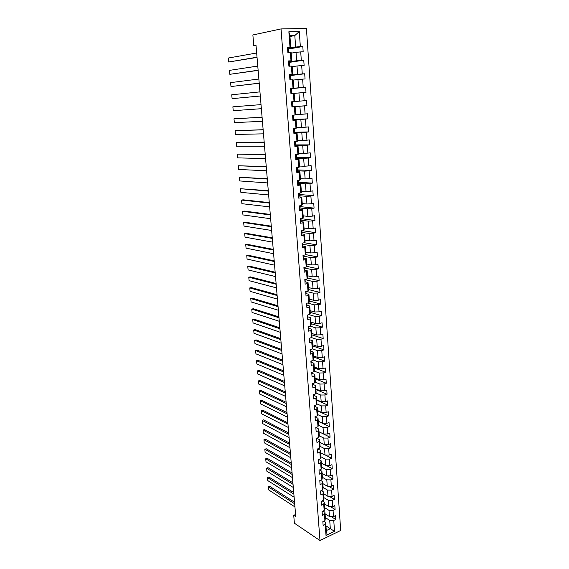 <?xml version="1.0" encoding="UTF-8"?>
<svg xmlns="http://www.w3.org/2000/svg" width="569" height="569" viewBox="0 0 569 569"><rect width="100%" height="100%" fill="white"/><g stroke="black" fill="none" stroke-linecap="round" stroke-linejoin="round"><path stroke-width="0.85" d="M340.689 530.479L306.428 28.45L281.043 28.927L319.991 540.55L340.689 530.479M289.955 36.508L294.813 35.555L289.891 35.676L290.745 47.227L287.466 47.063L287.864 52.412L290.375 52.312L291.008 60.812L288.504 60.933L288.896 66.232L291.392 66.104L292.018 74.532L289.529 74.681L289.92 79.937L292.402 79.774L293.021 88.131L290.546 88.309L290.93 93.522L293.405 93.33L294.017 101.616L291.548 101.823L291.94 106.993L294.393 106.773L294.998 114.988L292.551 115.223L292.935 120.344L295.382 120.102L295.98 128.245L293.54 128.509L293.917 133.587L296.357 133.31L296.947 141.389L294.522 141.681L294.898 146.717L297.317 146.418L297.914 154.427L295.496 154.74L295.866 159.74L298.277 159.412L298.867 167.35L296.463 167.691L296.833 172.649L299.23 172.293L299.813 180.167L297.423 180.537L297.786 185.451L300.169 185.074L300.745 192.884L298.369 193.275L298.732 198.147L301.108 197.742L301.677 205.487L299.308 205.914L299.671 210.743L302.032 210.31L302.601 217.991L300.247 218.439L300.603 223.233L302.95 222.778L303.512 230.395L301.172 230.865L301.527 235.616L303.867 235.139L304.422 242.693L302.089 243.191L302.445 247.906L304.771 247.401L305.325 254.898L303 255.417L303.348 260.09L305.667 259.564L306.214 266.996L303.903 267.537L304.251 272.174L306.556 271.626L307.104 279.002L304.806 279.564L305.148 284.166L307.438 283.597L307.978 290.915L305.695 291.499L306.03 296.058L308.313 295.467L308.853 302.722L306.577 303.334L306.911 307.857L309.18 307.246L309.714 314.444L307.452 315.077L307.786 319.565L310.048 318.925L310.574 326.073L308.32 326.72L308.654 331.179L310.902 330.518L311.421 337.609L309.18 338.278L309.508 342.694L311.748 342.019L312.267 349.046L310.034 349.743L310.361 354.124L312.587 353.427L313.106 360.405L310.88 361.116L311.207 365.469L313.427 364.75L313.939 371.671L311.727 372.403L312.047 376.721L314.252 375.981L314.764 382.845L312.559 383.598L312.879 387.88L315.077 387.126L315.582 393.94L313.391 394.708L313.704 398.961L315.895 398.179L316.392 404.943L314.209 405.733L314.522 409.95L316.698 409.154L317.196 415.868L315.027 416.672L315.34 420.861L317.502 420.043L317.993 426.707L315.838 427.532L316.144 431.686L318.299 430.854L318.789 437.461L316.634 438.301L316.947 442.426L319.095 441.572L319.579 448.13L317.438 448.998L317.737 453.088L319.878 452.22L320.361 458.728L318.227 459.603L318.526 463.664L320.66 462.782L321.136 469.24L319.01 470.136L319.309 474.162L321.428 473.259L321.905 479.674L319.792 480.585L320.091 484.582L322.196 483.664L322.666 490.03L320.56 490.962L320.859 494.93L322.957 493.992L323.427 500.307L321.329 501.253L321.627 505.194L323.718 504.241L324.181 510.514L322.09 511.474L322.381 515.386L324.465 514.419L324.927 520.642L322.851 521.617L323.135 525.5L325.212 524.511L326.016 535.436L334.522 531.311L330.319 528.679L329.721 520.379L325.333 517.605M289.984 46.971L288.86 31.757L299.28 31.53L300.34 46.608L302.8 46.523L288.611 49.005M334.522 531.311L333.761 520.457L335.795 519.497L335.525 515.649L333.491 516.609L333.05 510.429L335.091 509.475L334.821 505.606L332.78 506.545L332.339 500.315L334.387 499.383L334.117 495.485L332.061 496.41L331.62 490.137L333.683 489.219L333.406 485.286L331.343 486.196L330.895 479.873L332.965 478.977L332.687 475.015L330.617 475.912L330.169 469.539L332.246 468.657L331.969 464.667L329.885 465.549L329.437 459.126L331.521 458.258L331.243 454.24L329.152 455.1L328.697 448.635L330.788 447.789L330.511 443.735L328.405 444.581L327.95 438.066L330.056 437.234L329.771 433.151L327.659 433.983L327.196 427.419L329.316 426.601L329.024 422.49L326.905 423.3L326.442 416.686L328.562 415.889L328.277 411.75L326.151 412.539L325.681 405.875L327.815 405.092L327.524 400.917L325.383 401.693L324.913 394.978L327.054 394.217L326.762 390.007L324.615 390.768L324.138 383.997L326.286 383.257L325.994 379.018L323.839 379.751L323.356 372.93L325.518 372.211L325.219 367.937L323.057 368.655L322.566 361.784L324.743 361.08L324.444 356.777L322.267 357.474L321.777 350.547L323.96 349.864L323.654 345.525L321.471 346.201L320.98 339.224L323.171 338.555L322.865 334.181L320.667 334.842L320.176 327.808L322.374 327.161L322.068 322.758L319.863 323.391L319.358 316.3L321.577 315.681L321.265 311.236L319.045 311.855L318.54 304.707L320.767 304.102L320.454 299.628L318.227 300.226L317.722 293.021L319.956 292.438L319.643 287.928L317.402 288.497L316.89 281.242L319.131 280.681L318.818 276.136L316.57 276.683L316.051 269.365L318.306 268.831L317.986 264.244L315.731 264.77L315.205 257.394L317.474 256.882L317.153 252.259L314.877 252.764L314.358 245.331L316.634 244.841L316.307 240.182L314.024 240.666L313.498 233.162L315.788 232.7L315.461 227.998L313.163 228.461L312.637 220.9L314.934 220.459L314.6 215.722L312.296 216.156L311.762 208.538L314.074 208.119L313.739 203.346L311.428 203.759L310.88 196.077L313.206 195.679L312.872 190.864L310.546 191.255L309.998 183.51L312.331 183.133L311.99 178.282L309.657 178.645L309.102 170.835L311.449 170.487L311.108 165.6L308.754 165.935L308.199 158.061L310.56 157.741L310.212 152.805L307.85 153.118L307.296 145.173L309.664 144.882L309.316 139.91L306.94 140.194L306.378 132.186L308.761 131.916L308.405 126.901L306.022 127.157L305.453 119.085L307.843 118.843L307.495 113.786L305.098 114.02L304.522 105.877L306.926 105.663L306.57 100.564L304.159 100.763L303.583 92.555L306.001 92.37L305.638 87.228L303.22 87.398L302.637 79.119L305.062 78.963L304.7 73.771L302.267 73.92L301.677 65.563L304.123 65.435L303.754 60.207L301.307 60.321L300.717 51.9L303.17 51.8L302.8 46.523M295.588 514.49L293.725 515.336L295.773 516.702L256.029 45.399L253.795 45.833L256.057 45.755M290.375 52.312L291.129 52.533L291.755 60.983L288.54 61.473M291.179 53.145L296.022 52.341L296.627 60.755L288.846 61.929M291.755 60.983L291.008 60.812M300.717 51.9L296.022 52.341M301.307 60.321L296.627 60.755M291.392 66.104L292.139 66.246L292.758 74.617L289.557 75.03M292.174 66.673L297.004 65.99L297.601 74.333L289.578 75.35L289.699 77.021M292.758 74.617L292.018 74.532M301.677 65.563L297.004 65.99M302.267 73.92L297.601 74.333M292.402 79.774L293.142 79.831L293.753 88.138L290.553 88.472M293.156 80.087L297.978 79.525L298.576 87.797L290.567 88.615M293.753 88.138L293.021 88.131M302.637 79.119L297.978 79.525M303.22 87.398L298.576 87.797M293.405 93.33L294.13 93.309L294.735 101.545L299.536 101.14L298.945 92.939L294.137 93.387M294.735 101.545L294.017 101.616M303.583 92.555L298.945 92.939M304.159 100.763L299.536 101.14M294.998 114.988L295.716 114.838L295.112 106.673L291.933 106.894M291.925 106.801L299.899 106.247L300.489 114.383L295.702 114.646M295.112 106.673L294.393 106.773M304.522 105.877L299.899 106.247M305.098 114.02L300.489 114.383M295.98 128.245L296.684 128.018L296.086 119.917L292.914 120.066M292.893 119.81L300.852 119.44L301.435 127.506L296.655 127.655M296.086 119.917L295.382 120.102M305.453 119.085L300.852 119.44M306.022 127.157L301.435 127.506M296.947 141.389L297.644 141.091L297.054 133.061L293.889 133.125M294.116 132.705L301.79 132.527L302.367 140.522L297.608 140.564M297.054 133.061L296.357 133.31M306.378 132.186L301.79 132.527M306.94 140.194L302.367 140.522M297.914 154.427L298.597 154.05L298.014 146.084L294.849 146.084M295.069 145.5L302.729 145.5L303.298 153.431L298.547 153.367M298.014 146.084L297.317 146.418M307.296 145.173L302.729 145.5M307.85 153.118L303.298 153.431M298.867 167.35L299.543 166.902L298.96 159.007L295.809 158.929M296.015 158.196L303.654 158.367L304.223 166.233L299.479 166.063M298.96 159.007L298.277 159.412M308.199 158.061L303.654 158.367M308.754 165.935L304.223 166.233M299.813 180.167L300.482 179.648L299.906 171.817L296.762 171.667M296.954 170.785L304.571 171.127L305.133 178.929L300.404 178.652M299.906 171.817L299.23 172.293M309.102 170.835L304.571 171.127M309.657 178.645L305.133 178.929M300.745 192.884L301.406 192.294L300.837 184.527L297.701 184.306M297.879 183.275L305.482 183.787L306.044 191.525L301.328 191.141M300.837 184.527L300.169 185.074M309.998 183.51L305.482 183.787M310.546 191.255L306.044 191.525M301.677 205.487L302.331 204.826L301.762 197.123L298.633 196.838M298.803 195.658L306.385 196.341L306.94 204.008L302.239 203.531M301.762 197.123L301.108 197.742M310.88 196.077L306.385 196.341M311.428 203.759L306.94 204.008M302.601 217.991L303.249 217.266L302.687 209.627L299.564 209.271M299.721 207.948L307.281 208.787L307.836 216.398L303.142 215.815M302.687 209.627L302.032 210.31M311.762 208.538L307.281 208.787M312.296 216.156L307.836 216.398M303.512 230.395L304.152 229.599L303.597 222.017L300.539 221.604M300.624 220.139L308.17 221.135L308.718 228.688L304.038 228.005M303.597 222.017L302.95 222.778M312.637 220.9L308.17 221.135M313.163 228.461L308.718 228.688M304.422 242.693L305.055 241.832L304.5 234.314L301.513 233.852M301.286 232.415L309.052 233.382L309.593 240.872L304.927 240.097M304.5 234.314L303.867 235.139M313.498 233.162L309.052 233.382M314.024 240.666L309.593 240.872M305.325 254.898L305.944 253.966L305.397 246.512L302.466 245.993M302.374 244.215L309.927 245.538L310.468 252.963L305.809 252.088M305.397 246.512L304.771 247.401M314.358 245.331L309.927 245.538M314.877 252.764L310.468 252.963M306.214 266.996L306.833 266.007L306.286 258.611L303.391 258.034M303.22 256.107L310.795 257.586L311.328 264.955L306.684 263.995M306.286 258.611L305.667 259.564M315.205 257.394L310.795 257.586M315.731 264.77L311.328 264.955M307.104 279.002L307.708 277.949L307.168 270.609L304.308 269.983M304.066 267.907L311.663 269.542L312.189 276.854L307.552 275.794M307.168 270.609L306.556 271.626M316.051 269.365L311.663 269.542M316.57 276.683L312.189 276.854M307.978 290.915L308.583 289.792L308.042 282.516L305.204 281.833M304.877 280.574L304.906 279.607L312.516 281.406L313.035 288.661L308.412 287.509M308.042 282.516L307.438 283.597M316.89 281.242L312.516 281.406M317.402 288.497L313.035 288.661M308.853 302.722L309.444 301.549L308.91 294.329L306.094 293.59M306.257 291.356L313.363 293.17L313.882 300.368L309.266 299.13M308.91 294.329L308.313 295.467M317.722 293.021L313.363 293.17M318.227 300.226L313.882 300.368M309.714 314.444L310.304 313.206L309.778 306.044L306.961 305.254M307.665 303.042L314.202 304.849L314.714 311.983L310.112 310.66M309.778 306.044L309.18 307.246M318.54 304.707L314.202 304.849M319.045 311.855L314.714 311.983M310.574 326.073L311.151 324.771L310.631 317.666L307.829 316.826L307.722 315.439L307.601 317.111M308.995 314.643L315.034 316.428L315.546 323.512L310.959 322.097M310.631 317.666L310.048 318.925M319.358 316.3L315.034 316.428M319.863 323.391L315.546 323.512M311.421 337.609L311.997 336.251L311.478 329.202L308.683 328.306L308.583 326.955M310.269 326.158L315.859 327.922L316.371 334.949L311.791 333.448M311.478 329.202L310.902 330.518M320.176 327.808L315.859 327.922M320.667 334.842L316.371 334.949M312.267 349.046L312.836 347.638L312.317 340.639L309.536 339.721L309.429 338.363L309.529 339.7M311.442 337.566L316.684 339.323L317.189 346.293L312.616 344.714M312.317 340.639L311.748 342.019M320.98 339.224L316.684 339.323M321.471 346.201L317.189 346.293M313.106 360.405L313.661 358.939L313.156 351.991L310.375 350.995M312.36 348.818L317.495 350.639L317.993 357.552L313.441 355.888M313.156 351.991L312.587 353.427M321.777 350.547L317.495 350.639M322.267 357.474L317.993 357.552M313.939 371.671L314.486 370.149L313.981 363.257L311.207 362.211M313.263 359.985L318.306 361.863L318.804 368.726L314.259 366.984M313.981 363.257L313.427 364.75M322.566 361.784L318.306 361.863M323.057 368.655L318.804 368.726M314.764 382.845L315.304 381.273L314.806 374.438L312.04 373.342M314.159 371.066L319.109 373.001L319.6 379.815L315.062 377.987M314.806 374.438L314.252 375.981M323.356 372.93L319.109 373.001M323.839 379.751L319.6 379.815M315.582 393.94L316.115 392.311L315.617 385.526L312.858 384.381M315.034 382.062L319.906 384.054L320.39 390.811L315.866 388.911M315.617 385.526L315.077 387.126M324.138 383.997L319.906 384.054M324.615 390.768L320.39 390.811M316.392 404.943L316.926 403.265L316.428 396.529L313.675 395.341M315.902 392.973L320.696 395.021L321.179 401.728L316.663 399.751M316.428 396.529L315.895 398.179M324.913 394.978L320.696 395.021M325.383 401.693L321.179 401.728M317.196 415.868L317.722 414.132L317.232 407.454L314.486 406.216M316.755 403.805L321.478 405.903L321.954 412.561L317.459 410.512M317.232 407.454L316.698 409.154M325.681 405.875L321.478 405.903M326.151 412.539L321.954 412.561M317.993 426.707L318.519 424.922L318.028 418.293L315.29 417.006M317.594 414.552L322.253 416.707L322.73 423.315L318.242 421.188M318.028 418.293L317.502 420.043M326.442 416.686L322.253 416.707M326.905 423.3L322.73 423.315M318.789 437.461L319.301 435.626L318.818 429.047L316.087 427.717M318.427 425.214L323.028 427.426L323.498 433.983L319.024 431.786L330.056 437.234M318.818 429.047L318.299 430.854M327.196 427.419L323.028 427.426M327.659 433.983L323.498 433.983M319.579 448.13L320.084 446.252L319.607 439.723L316.876 438.343M319.252 435.804L323.797 438.066L324.259 444.574L319.792 442.298M319.607 439.723L319.095 441.572M327.95 438.066L323.797 438.066M328.405 444.581L324.259 444.574M320.361 458.728L320.859 456.793L320.383 450.314L317.673 448.898L317.474 449.546M320.07 446.316L324.55 448.628L325.02 455.086L320.56 452.739M320.383 450.314L319.878 452.22M328.697 448.635L324.55 448.628M329.152 455.1L325.02 455.086M321.136 469.24L321.627 467.263L321.158 460.826L318.604 459.453M320.859 456.736L325.312 459.112L325.767 465.52L321.321 463.102M321.158 460.826L320.66 462.782M329.437 459.126L325.312 459.112M329.885 465.549L325.767 465.52M321.905 479.674L322.395 477.647L321.926 471.267L319.515 469.923M321.613 467.071L326.058 469.51L326.514 475.876L322.082 473.387M321.926 471.267L321.428 473.259M330.169 469.539L326.058 469.51M330.617 475.912L326.514 475.876M322.666 490.03L323.149 487.96L322.687 481.623L320.411 480.314M322.367 477.327L326.798 479.838L327.253 486.154L322.829 483.6M322.687 481.623L322.196 483.664M330.895 479.873L326.798 479.838M331.343 486.196L327.253 486.154M323.427 500.307L323.903 498.188L323.441 491.901L321.3 490.634M323.121 487.505L327.538 490.087L327.993 496.353L323.576 493.736M323.441 491.901L322.957 493.992M331.62 490.137L327.538 490.087M332.061 496.41L327.993 496.353M324.181 510.514L324.65 508.352L324.195 502.107L322.168 500.876M323.861 497.612L328.27 500.258L328.718 506.481L324.316 503.793M324.195 502.107L323.718 504.241M332.339 500.315L328.27 500.258M332.78 506.545L328.718 506.481M324.927 520.642L325.39 518.43L324.935 512.235L323.028 511.04M324.6 507.648L328.996 510.357L329.444 516.531L325.048 513.786M324.935 512.235L324.465 514.419M333.05 510.429L328.996 510.357M333.491 516.609L329.444 516.531M326.016 535.436L326.286 530.614L325.674 522.292L323.868 521.133M325.937 525.848L330.319 528.679L326.286 530.614M325.674 522.292L325.212 524.511M333.761 520.457L329.721 520.379M253.795 45.833L252.871 34.965L281.043 28.927M293.725 515.336L294.393 523.203L319.991 540.55M290.745 47.227L287.523 47.803M287.843 48.429L295.638 47.056L294.813 35.555L299.28 31.53M289.891 35.676L288.86 31.757M300.34 46.608L295.638 47.056M335.795 519.497L331.101 516.567M335.091 509.475L330.212 506.502M334.387 499.383L329.302 496.374M333.683 489.219L328.377 486.168M332.965 478.977L327.438 475.883M332.246 468.657L326.478 465.52M331.521 458.258L325.489 455.086M330.788 447.789L324.486 444.574M329.316 426.601L318.256 421.352M328.562 415.889L317.481 410.818M327.815 405.092L316.698 400.213M327.054 394.217L315.916 389.523M326.286 383.257L315.119 378.748M325.518 372.211L314.323 367.894M324.743 361.08L313.519 356.962M323.96 349.864L312.708 345.945M323.171 338.555L311.89 334.842M322.374 327.161L311.072 323.654M321.577 315.681L310.24 312.381M320.767 304.102L309.408 301.015M319.956 292.438L308.562 289.564M319.131 280.681L307.665 278.021M318.306 268.831L306.62 266.349M317.474 256.882L305.532 254.592M303.014 242.991L302.345 243.24M316.634 244.841L304.294 242.721M302.103 230.68L302.139 231.185L301.449 231.327M315.788 232.7L302.231 230.651M301.179 218.261L301.25 219.179L300.375 219.342M314.934 220.459L301.214 218.674M300.254 205.743L300.347 207.08L299.543 207.223M314.074 208.119L300.318 206.625M299.315 193.119L299.443 194.883L298.718 195.003M313.206 195.679L299.415 194.477M298.369 180.394L298.533 182.585L297.836 182.692M312.331 183.133L298.505 182.229M297.416 167.556L297.608 170.188L296.918 170.287M311.449 170.487L297.587 169.889M296.456 154.619L296.684 157.691L295.987 157.784M310.56 157.741L296.662 157.442M295.489 141.567L295.745 145.095L295.048 145.18M309.664 144.882L295.731 144.896M294.507 128.402L294.806 132.392L294.102 132.47M308.761 131.916L294.792 132.25M293.526 115.13L293.853 119.582L293.142 119.668L292.758 117.975M307.843 118.843L293.846 119.497M292.53 101.744L292.893 106.673L291.918 106.759M306.926 105.663L292.893 106.645M291.911 93.444L291.556 88.615L290.574 88.686M305.638 87.228L291.556 88.664M290.908 79.873L290.574 75.449L289.856 75.492M304.7 73.771L290.588 75.556M289.891 66.182L289.593 62.17L288.867 62.206M303.754 60.207L289.607 62.334M288.867 52.369L288.597 48.778L287.871 48.806M294.948 506.929L268.625 489.881L268.348 486.908L269.706 486.339L268.319 486.872L294.685 503.828M294.55 502.242L269.706 486.339M268.625 489.881L268.319 486.872M294.13 497.235L267.757 480.585L267.48 477.597L268.838 477.035L267.451 477.576L293.867 494.112M293.739 492.555L268.838 477.035M267.757 480.585L267.451 477.576M293.305 487.477L266.882 471.232L266.605 468.223L267.971 467.675L266.577 468.216L293.042 484.333M292.914 482.804L267.971 467.675M266.882 471.232L266.577 468.216M292.48 477.64L266.007 461.815L265.723 458.785L267.096 458.244L265.695 458.792L292.21 474.475M292.089 472.988L267.096 458.244M266.007 461.815L265.695 458.792M291.641 467.739L265.118 452.334L264.834 449.282L266.214 448.749L291.25 463.095M291.378 464.553L264.834 449.282L265.118 452.334M319.038 470.471L319.237 470.037M290.802 457.768L264.229 442.789L263.945 439.709L265.325 439.19L290.41 453.137M290.531 454.56L263.945 439.709L264.229 442.789M318.256 460.044L318.455 459.56M289.955 447.725L263.333 433.173L263.042 430.079L264.436 429.567L289.564 443.102M289.685 444.489L263.042 430.079L263.333 433.173M289.102 437.604L262.43 423.492L262.138 420.377L263.532 419.879L288.711 433.002M288.824 434.346L262.138 420.377L262.43 423.492M316.684 438.969L316.89 438.514M288.241 427.419L261.52 413.748L261.228 410.612L262.629 410.121L287.857 422.824M287.964 424.133L261.228 410.612L261.52 413.748M315.895 428.315L316.101 427.888M287.381 417.155L260.602 403.94L260.31 400.775L261.719 400.299L286.989 412.575M287.096 413.848L260.31 400.775L260.602 403.94M315.091 417.575L315.297 417.141M286.506 406.814L259.684 394.054L259.386 390.875L260.794 390.405L286.122 402.247M286.221 403.485L259.386 390.875L259.684 394.054M314.287 406.75L314.493 406.33M285.624 396.401L258.753 384.111L258.454 380.903L259.869 380.448L285.24 391.849M285.346 393.044L258.454 380.903L258.753 384.111M313.469 395.846L313.619 394.63L313.683 395.441M284.742 385.903L257.814 374.089L257.515 370.86L258.938 370.412L284.358 381.365M284.457 382.524L257.515 370.86L257.814 374.089M312.651 384.857L312.794 383.52L312.865 384.466M283.853 375.334L256.875 363.996L256.569 360.753L258.006 360.312L283.469 370.81M283.561 371.934L256.569 360.753L256.875 363.996M311.826 373.783L311.961 372.325L312.04 373.399M282.949 364.686L255.929 353.84L255.623 350.568L257.06 350.141L282.573 360.184M282.665 361.258L255.623 350.568L255.929 353.84M310.994 362.624L311.115 361.038M282.046 353.961L254.969 343.605L254.663 340.312L256.107 339.899L281.669 349.473M281.755 350.504L254.663 340.312L254.969 343.605M310.155 351.379L310.276 349.693M281.136 343.157L254.009 333.299L253.703 329.984L255.147 329.579L280.759 338.676M280.844 339.672L253.703 329.984L254.009 333.299M280.218 332.268L253.041 322.922L252.728 319.579L254.187 319.188L279.841 327.808M279.92 328.761L252.728 319.579L253.041 322.922M309.209 338.662L309.401 338.214M308.462 328.626L308.519 326.663M279.294 321.3L252.067 312.466L251.747 309.102L253.212 308.725L278.917 316.855M278.995 317.765L251.747 309.102L252.067 312.466M278.362 310.247L251.078 301.94L250.765 298.554L252.238 298.184L277.985 305.816M278.063 306.684L250.765 298.554L251.078 301.94M307.495 315.703L307.63 315.027M306.734 305.503L306.862 303.839M277.423 299.109L250.09 291.342L249.77 287.921L251.249 287.573L277.053 294.699M277.117 295.517L249.77 287.921L250.09 291.342M306.634 304.088L306.727 303.291M305.866 293.81L305.987 292.132L306.094 293.526M276.477 287.886L249.094 280.659L248.774 277.217L250.253 276.875L276.107 283.497M276.171 284.272L248.774 277.217L249.094 280.659M305.759 292.381L305.816 291.463M304.984 282.018L305.112 280.353L305.219 281.762M275.524 276.577L248.091 269.905L247.764 266.434L249.258 266.107L275.154 272.202M275.218 272.935L247.764 266.434L248.091 269.905M304.102 270.133L304.223 268.454L304.33 269.877M274.564 265.182L247.081 259.066L246.754 255.573L248.248 255.261L274.194 260.83M274.251 261.512L246.754 255.573L247.081 259.066M303.988 268.682L304.01 267.714M303.206 258.155L303.099 255.723M273.597 253.703L246.057 248.155L245.73 244.634L247.238 244.329L273.227 249.364M273.284 250.004L245.73 244.634L246.057 248.155M303.099 256.69L303.441 257.928M302.31 246.078L302.431 244.414L302.544 245.865M272.615 242.138L245.033 237.159L244.706 233.617L246.213 233.326L272.252 237.814M272.302 238.404L244.706 233.617L245.033 237.159M302.196 244.599L302.175 243.639M301.399 233.902L301.456 231.263M271.633 230.473L244.001 226.085L243.667 222.515L245.182 222.237L271.271 226.178M271.321 226.718L243.667 222.515L244.001 226.085M301.527 232.216L301.634 233.703M300.482 221.626L300.304 219.264M270.645 218.724L242.956 214.926L242.622 211.334L244.144 211.063L270.282 214.449M270.325 214.94L242.622 211.334L242.956 214.926M300.368 220.125L300.724 221.433M300.546 218.994L300.496 218.389L300.304 219.179M299.564 209.25L299.386 206.96M269.642 206.881L241.91 203.688L241.569 200.068L243.098 199.811L269.286 202.621M269.322 203.069L241.569 200.068L241.91 203.688M299.45 207.742L299.799 209.079M299.621 206.618L299.564 205.864L299.379 206.782M298.633 196.774L298.462 194.562M268.639 194.947L240.851 192.358L240.509 188.716L268.284 190.707M268.312 191.099L240.509 188.716L240.851 192.358M298.689 194.136L298.625 193.232L298.448 194.285M297.694 184.2L297.53 182.059M267.622 182.919L239.784 180.949L239.442 177.279L267.266 178.702M267.295 179.043L239.442 177.279L239.784 180.949M297.58 182.656L297.936 184.057M297.751 181.554L297.672 180.501L297.509 181.689M296.748 171.518L296.591 169.448M266.598 170.792L238.717 169.462L238.368 165.757L266.249 166.596M266.271 166.888L238.368 165.757L238.717 169.462M296.634 169.96L296.997 171.397M296.812 168.865L296.719 167.656L296.556 168.986M295.795 158.73L295.645 156.738M265.574 158.573L237.636 157.876L237.287 154.149L265.218 154.398M265.239 154.633L237.287 154.149L237.636 157.876M295.674 157.165L296.044 158.623M295.859 156.077L295.752 154.711L295.603 156.176M294.834 145.835L294.692 143.929M264.528 146.254L236.54 146.212L236.192 142.456L264.18 142.108M264.194 142.286L236.192 142.456L236.54 146.212M294.714 144.256L295.083 145.742M294.898 143.175L294.785 141.645L294.642 143.253M293.86 132.826L293.725 131.005M263.483 133.836L235.445 134.455L235.089 130.671L263.134 129.711M263.148 129.832L235.089 130.671L235.445 134.455M293.746 131.24L294.123 132.762M293.924 130.166L293.81 128.58L293.668 130.23M292.886 119.718L292.765 118.11M262.43 121.318L234.343 122.612L233.987 118.793L262.081 117.221M262.089 117.285L233.987 118.793L234.343 122.612M292.95 117.05L292.829 115.45L292.686 117.1M291.897 106.495L291.776 104.838M261.363 108.7L233.226 110.678L232.87 106.83L261.022 104.625L232.87 106.83L233.226 110.678M291.776 104.874L292.16 106.46M291.84 102.207L291.705 103.85M260.289 95.983L232.102 98.65L260.296 96.012M290.581 88.856L290.709 90.492M259.948 91.879L231.739 94.774L232.102 98.65L231.739 94.774M290.709 90.563L290.851 88.849M290.78 91.524L291.164 93.145M259.208 83.159L230.971 86.531L259.215 83.245M258.859 79.027L230.609 82.626L230.971 86.531L230.609 82.626M289.713 77.192L289.849 75.385M289.777 78.06L290.169 79.71L290.048 78.067M258.12 70.229L229.833 74.311L258.134 70.378M288.568 61.772L288.96 63.458L288.839 61.801M257.771 66.061L229.463 70.378L229.833 74.311L229.463 70.378M288.768 64.482L289.159 66.16L289.038 64.51M257.024 57.199L228.681 62.007L257.039 57.405M287.544 48.052L287.935 49.766M256.669 52.995L228.311 58.038L228.681 62.007L228.311 58.038M287.694 50.108L287.665 49.731M287.743 50.79L288.134 52.398L288.021 50.833M310.276 349.715L310.375 351.023M298.761 195.117L298.874 196.618M311.215 362.275L311.122 361.038M306.961 305.219L306.862 303.825M291.968 103.821L291.847 102.207M291.172 93.145L291.051 91.517M287.942 49.773L287.814 48.102"/></g></svg>
